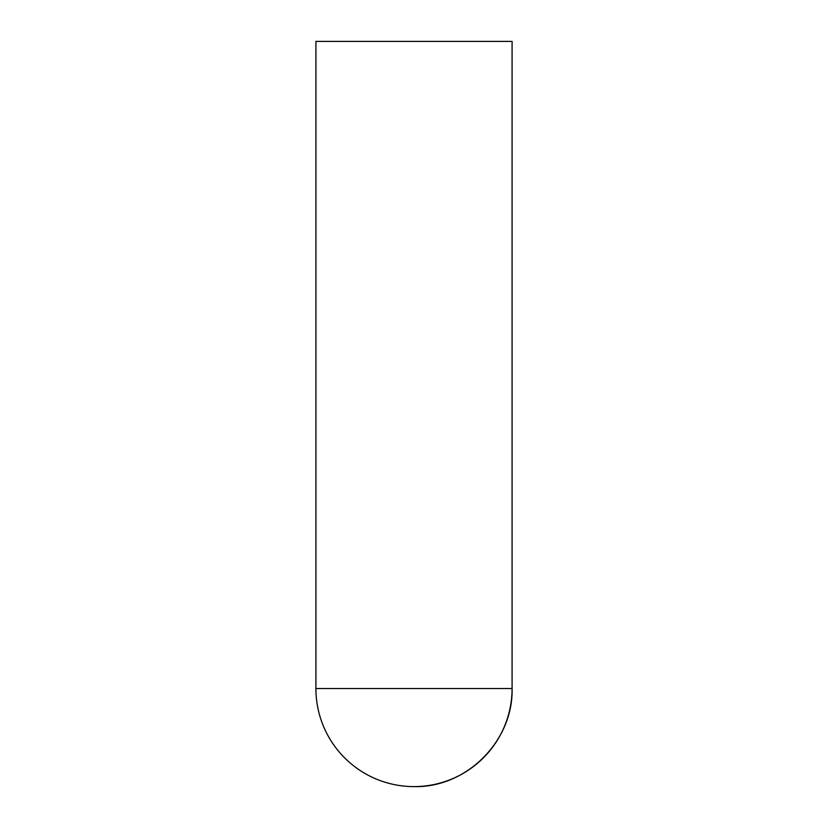 <?xml version="1.0" encoding="UTF-8"?>
<svg xmlns="http://www.w3.org/2000/svg" width="828" height="828" viewBox="0 0 828 828"><rect width="100%" height="100%" fill="white"/><g stroke="black" fill="none" stroke-linecap="round" stroke-linejoin="round"><path stroke-width="1.24" d="M315.913 688.513L512.087 688.513C513.443 740.925 466.412 787.956 414 786.6A98.087 98.087 0 0 0 512.087 688.513L512.087 41.4L315.913 41.4L315.913 688.513A98.087 98.087 0 0 0 414 786.6"/></g></svg>
